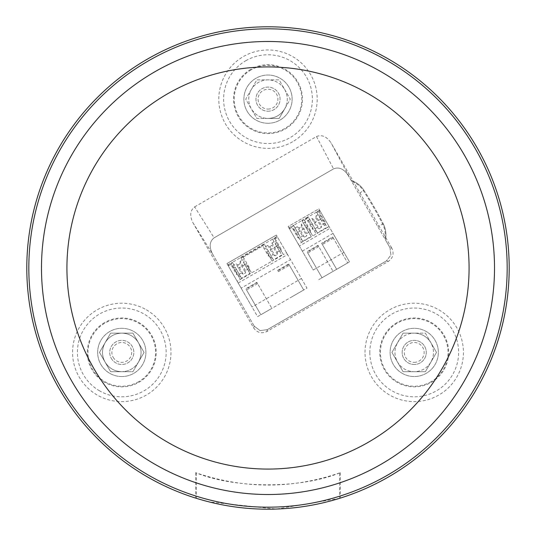 <?xml version="1.0" encoding="UTF-8"?>
<svg xmlns="http://www.w3.org/2000/svg" width="536" height="536" viewBox="0 0 536 536"><rect width="100%" height="100%" fill="white"/><g stroke="black" fill="none" stroke-linecap="round" stroke-linejoin="round"><path stroke-width="0.4" stroke-dasharray="2.68 2.01" d="M147.4 59.114A241.2 241.2 0 0 1 476.886 147.4A241.2 241.2 0 0 1 388.6 476.886A241.2 241.2 0 0 1 59.114 388.6A241.2 241.2 0 0 1 147.4 59.114M292.602 141.772A49.205 49.205 0 0 1 225.388 123.762A49.205 49.205 0 0 1 243.398 56.548A49.205 49.205 0 0 1 310.612 74.558A49.205 49.205 0 0 1 292.602 141.772M365.016 352.42A49.205 49.205 0 0 1 414.221 303.215A49.205 49.205 0 0 1 463.426 352.42A49.205 49.205 0 0 1 414.221 401.625A49.205 49.205 0 0 1 365.016 352.42M146.382 309.808A49.205 49.205 0 0 1 164.391 377.022A49.205 49.205 0 0 1 97.177 395.032A49.205 49.205 0 0 1 79.167 327.818A49.205 49.205 0 0 1 146.382 309.808M351.643 181.309L348.145 175.265C343.764 168.833 338.906 166.703 333.573 168.867L214.119 237.837L194.648 206.869C190.106 210.407 189.523 215.68 192.9 222.688L253.696 327.992C257.133 332.722 261.521 333.901 266.868 331.523L388.332 261.394C393.062 257.957 394.241 253.568 391.863 248.222L389.974 247.719L384.902 238.915A23.691 23.691 0 0 0 382.637 224.075A385.84 385.84 0 0 0 363.361 190.682A23.691 23.691 0 0 0 351.643 181.309L384.902 238.915M194.648 206.869L316.495 136.526C321.828 134.355 326.685 136.486 331.067 142.918L391.863 248.222M351.107 180.391A24.375 24.375 0 0 1 363.937 190.314A24.375 24.375 0 0 0 351.107 180.391L331.067 142.918M363.937 190.314A386.523 386.523 0 0 1 383.247 223.767A386.523 386.523 0 0 0 363.937 190.314L358.865 193.583M383.247 223.767A24.375 24.375 0 0 1 385.424 239.833A24.375 24.375 0 0 0 383.247 223.767L377.88 226.514M272.757 239.485L277.005 246.835L272.569 239.156L272.757 239.485L277.353 236.832L276.335 235.063L301.413 278.506L252.034 307.014L226.949 263.571L276.335 235.063L226.949 263.571L238.185 283.035L241.14 288.14L290.519 259.632L306.967 288.113L257.582 316.629L252.034 307.014M343.931 252.289L318.846 208.839L288.14 226.567L313.225 270.017L343.931 252.289L349.479 261.896L318.773 279.625L349.479 261.896L333.037 233.415L302.331 251.143L313.225 270.017M316.495 136.526L333.573 168.867L213.891 237.971C209.549 241.575 209.04 246.801 212.37 253.655L254.198 326.109L260.054 330.598L267.37 329.633L386.449 260.885L390.938 255.036L389.974 247.719L385.424 239.833M241.14 288.14L257.582 316.629L306.967 288.113L301.413 278.506M257.582 283.624L246.547 289.989L260.844 314.746L271.873 308.374L260.844 314.746L246.037 289.105L257.066 282.733L256.858 282.365L271.873 308.374L257.066 282.733M288.904 264.355L303.704 289.996L292.676 296.368L303.704 289.996L289.413 265.24L278.385 271.611L277.869 270.72L288.904 264.355L288.69 263.987L289.413 265.24M246.547 289.989L246.037 289.105M256.858 282.365L245.823 288.737M278.385 271.611L277.869 270.72M277.661 270.358L288.69 263.987M238.185 283.035L287.571 254.52L290.519 259.632M287.571 254.52L286.546 252.751L283.37 254.58L275.491 240.932L271.98 242.962L272.094 245.26L269.742 246.62L267.806 245.374L273.125 254.587L269.615 256.617L272.174 261.045L283.37 254.58L275.491 240.932M237.783 274.995L240.342 279.424L251.538 272.965L248.979 268.529L245.468 270.559L245.582 272.858L243.223 274.218L237.904 264.998L235.967 263.752L241.294 272.971L237.783 274.995L232.463 265.776L240.342 279.424L237.167 281.259M243.974 263.149L244.101 258.546L243.022 257.34L241.146 257.119L240.718 257.501L245.166 265.213L249.22 267.404L249.093 272.007L243.974 263.149L244.791 264.563L246.212 263.745L251.538 272.965L272.174 261.045L266.854 251.833L268.275 251.009L267.457 249.595L273.387 259.873L268.275 251.009M272.569 258.453L268.523 256.262L268.65 251.659L264.194 243.947L263.652 244.128L262.908 245.863L263.404 247.398L267.457 249.595M244.831 264.623L240.738 257.535L232.383 262.359L236.47 269.447L244.831 264.623L245.166 265.213M235.016 270.211L236.436 269.387L235.619 267.973L241.555 278.251L249.91 273.427L249.093 272.007M240.738 276.831L236.684 274.64L236.811 270.037L232.363 262.325L231.82 262.506L231.07 264.241L231.572 265.782L235.619 267.973M236.47 269.447L236.811 270.037M249.91 273.427L244.791 264.563M276.663 246.245L268.308 251.069L264.215 243.981L264.402 244.309L240.925 257.863L240.738 257.535M277.005 246.835L281.052 249.026L280.924 253.629L275.812 244.771L275.94 240.162L274.854 238.962L272.978 238.741L272.549 239.123M275.812 244.771L280.924 253.629M281.742 255.049L273.387 259.873M268.65 251.659L268.308 251.069M263.652 244.128L241.146 257.119M248.979 268.529L246.212 263.745M245.468 270.559L240.148 261.34L243.659 259.317M237.904 264.998L240.255 263.638L245.582 272.858M240.255 263.638L240.148 261.34M243.223 274.218L241.294 272.971M232.463 265.776L235.967 263.752M266.854 251.833L269.615 256.617M267.806 245.374L264.295 247.398M271.98 242.962L277.3 252.175L277.413 254.479L275.062 255.833L269.742 246.62M275.062 255.833L273.125 254.587M277.413 254.479L272.094 245.26M277.3 252.175L280.81 250.151M241.555 278.251L236.436 269.387M232.363 262.325L232.57 262.687L227.974 265.34M240.718 257.501L240.925 257.863M264.194 243.947L264.402 244.309M272.569 239.156L264.215 243.981M276.63 246.185L278.05 245.367M227.706 264.878L231.82 262.506M286.546 252.751L277.353 236.832M277.085 236.369L272.978 238.741M336.655 269.307L347.683 262.935L336.655 269.307L321.848 243.659L332.876 237.294L332.668 236.925L321.64 243.297L336.655 269.307M318.766 246.62L307.738 252.992L322.036 277.749L333.064 271.377L322.036 277.749L307.229 252.101L318.257 245.736L318.042 245.367L333.064 271.377L318.257 245.736M332.876 237.294L347.683 262.935L332.876 237.294M307.738 252.992L307.229 252.101M318.042 245.367L307.014 251.739M302.331 251.143L299.376 246.031L330.082 228.303L333.037 233.415M311.429 222.527L316.548 231.391L312.501 229.2L312.629 224.597L308.173 216.886L307.63 217.067L306.88 218.802L307.383 220.336L311.429 222.527L312.254 223.948L310.833 224.765L316.153 233.984L312.729 235.961L310.17 231.532L306.659 233.555L306.766 235.86L304.415 237.214L302.478 235.967L298.974 237.997L301.527 242.426L312.729 235.961L304.843 222.313L301.339 224.343L306.659 233.555M320.984 219.773L316.528 212.062L320.984 219.773L325.03 221.964L324.903 226.567L319.784 217.703L320.608 219.124L322.029 218.306L319.469 213.871L327.349 227.519L329.064 226.534L330.082 228.303M299.376 246.031L298.358 244.262L301.527 242.426L296.207 233.207L297.627 232.39L296.81 230.969L301.929 239.833L297.875 237.642L298.003 233.039L293.554 225.328L293.004 225.509L292.261 227.244L292.763 228.778L296.81 230.969M310.17 231.532L304.843 222.313M304.415 237.214L299.095 228.001L301.446 226.641L306.766 235.86M301.446 226.641L301.339 224.343M299.095 228.001L297.158 226.755L302.478 235.967M297.158 226.755L293.648 228.778L298.974 237.997M293.648 228.778L296.207 233.207M307.403 226.748L305.982 227.565L311.101 236.43L302.746 241.254L297.627 232.39M297.661 232.45L293.567 225.361L301.922 220.537L306.016 227.626L297.661 232.45L298.003 233.039M306.016 227.626L310.411 230.406L310.284 235.009L305.165 226.145L305.292 221.542L304.214 220.343L302.338 220.122L301.909 220.504L306.358 228.215M311.101 236.43L310.284 235.009M302.746 241.254L301.929 239.833M305.982 227.565L305.165 226.145M307.63 217.067L302.338 220.122M320.642 219.184L312.287 224.008L308.193 216.919L308.381 217.248L302.116 220.865L301.922 220.537M320.608 219.124L324.903 226.567M325.721 227.988L317.366 232.812L316.548 231.391M312.629 224.597L312.287 224.008M312.254 223.948L317.366 232.812M301.909 220.504L302.116 220.865M308.173 216.886L308.381 217.248M316.548 212.095L308.193 216.919M324.789 223.09L321.278 225.113L315.959 215.901L319.469 213.871M315.959 215.901L316.072 218.199L313.714 219.559L311.785 218.313L308.274 220.336L316.153 233.984L327.349 227.519L322.029 218.306M310.833 224.765L308.274 220.336M316.072 218.199L321.392 227.418L321.278 225.113M321.392 227.418L319.041 228.772L313.714 219.559M319.041 228.772L317.104 227.525L311.785 218.313M317.104 227.525L313.594 229.555M319.784 217.703L319.918 213.1L318.833 211.901L316.528 212.062L319.603 210.152M293.762 225.69L289.165 228.343L288.897 227.88L298.358 244.262M288.897 227.88L293.004 225.509M289.165 228.343L288.14 226.567L318.846 208.839L319.871 210.615L316.736 212.424M329.064 226.534L319.871 210.615L320.166 211.13L318.833 211.901M389.974 247.719L390.938 255.036L386.449 260.885L388.332 261.394M266.868 331.523L267.37 329.633L386.449 260.885M267.37 329.633L260.054 330.598L254.198 326.109L253.696 327.992M192.9 222.688L212.37 253.655L254.198 326.109M212.37 253.655C209.04 246.801 209.549 241.575 213.891 237.971L214.119 237.837M333.573 168.867C338.906 166.703 343.764 168.833 348.145 175.265M99.589 390.858A44.381 44.381 0 0 1 83.348 330.23A44.381 44.381 0 0 1 143.97 313.982A44.381 44.381 0 0 1 160.217 374.61A44.381 44.381 0 0 1 99.589 390.858M369.84 352.42A44.381 44.381 0 0 0 414.221 396.801A44.381 44.381 0 0 0 458.602 352.42A44.381 44.381 0 0 0 414.221 308.039A44.381 44.381 0 0 0 369.84 352.42M397.002 322.592A34.445 34.445 0 0 0 384.392 369.639A34.445 34.445 0 0 0 431.44 382.248A34.445 34.445 0 0 0 444.049 335.201A34.445 34.445 0 0 0 397.002 322.592M431.118 381.692A33.802 33.802 0 0 1 384.948 369.324A33.802 33.802 0 0 1 397.317 323.148A33.802 33.802 0 0 1 443.493 335.516A33.802 33.802 0 0 1 431.118 381.692M402.657 373.585A24.12 24.12 0 0 0 435.386 363.984A24.12 24.12 0 0 0 425.785 331.255A24.12 24.12 0 0 0 393.055 340.856A24.12 24.12 0 0 0 402.657 373.585A24.12 24.12 0 0 0 435.386 363.984A24.12 24.12 0 0 0 425.785 331.255A24.12 24.12 0 0 0 393.055 340.856A24.12 24.12 0 0 0 402.657 373.585M104.56 322.592A34.445 34.445 0 0 0 91.951 369.639A34.445 34.445 0 0 0 138.998 382.248A34.445 34.445 0 0 0 151.608 335.201A34.445 34.445 0 0 0 104.56 322.592M138.683 381.692A33.802 33.802 0 0 1 92.507 369.324A33.802 33.802 0 0 1 104.882 323.148A33.802 33.802 0 0 1 151.052 335.516A33.802 33.802 0 0 1 138.683 381.692M121.779 376.54A24.12 24.12 0 0 0 145.899 352.42A24.12 24.12 0 0 0 121.779 328.3A24.12 24.12 0 0 0 97.659 352.42A24.12 24.12 0 0 0 121.779 376.54A24.12 24.12 0 0 0 145.899 352.42A24.12 24.12 0 0 0 121.779 328.3A24.12 24.12 0 0 0 97.659 352.42A24.12 24.12 0 0 0 121.779 376.54M245.81 60.722A44.381 44.381 0 0 1 306.438 76.97A44.381 44.381 0 0 1 290.19 137.598A44.381 44.381 0 0 1 229.562 121.35A44.381 44.381 0 0 1 245.81 60.722M250.781 69.332A34.445 34.445 0 0 0 238.172 116.379A34.445 34.445 0 0 0 285.219 128.988A34.445 34.445 0 0 0 297.828 81.941A34.445 34.445 0 0 0 250.781 69.332M251.096 69.888A33.802 33.802 0 0 0 238.728 116.064A33.802 33.802 0 0 0 284.904 128.432A33.802 33.802 0 0 0 297.272 82.256A33.802 33.802 0 0 0 251.096 69.888M268 123.28A24.12 24.12 0 0 0 292.12 99.16A24.12 24.12 0 0 0 268 75.04A24.12 24.12 0 0 0 243.88 99.16A24.12 24.12 0 0 0 268 123.28A24.12 24.12 0 0 0 292.12 99.16A24.12 24.12 0 0 0 268 75.04A24.12 24.12 0 0 0 243.88 99.16A24.12 24.12 0 0 0 268 123.28M284.71 89.512C288.12 95.944 288.12 102.376 284.71 108.808C280.851 114.979 275.283 118.195 268 118.456C260.724 118.195 255.156 114.979 251.29 108.808C247.88 102.376 247.88 95.944 251.29 89.512C255.156 83.341 260.724 80.125 268 79.864C275.276 80.125 280.844 83.341 284.71 89.512C280.844 83.341 275.276 80.125 268 79.864C260.724 80.125 255.156 83.341 251.29 89.512C247.88 95.937 247.88 102.369 251.29 108.808L256.858 118.456L279.142 118.456L284.71 108.808C288.12 102.376 288.12 95.944 284.71 89.512L279.142 79.864L256.858 79.864L245.716 99.16L251.29 108.808C255.156 114.979 260.724 118.195 268 118.456L279.142 118.456L290.284 99.16L279.142 79.864L256.858 79.864L245.716 99.16L256.858 118.456L268 118.456C275.276 118.195 280.844 114.979 284.71 108.808L290.284 99.16L284.71 89.512M268 111.22A12.06 12.06 0 0 0 280.06 99.16A12.06 12.06 0 0 0 268 87.1A12.06 12.06 0 0 0 255.94 99.16A12.06 12.06 0 0 0 268 111.22A12.06 12.06 0 0 0 280.06 99.16A12.06 12.06 0 0 0 268 87.1A12.06 12.06 0 0 0 255.94 99.16A12.06 12.06 0 0 0 268 111.22M268 109.076A9.916 9.916 0 0 0 277.916 99.16A9.916 9.916 0 0 0 268 89.244A9.916 9.916 0 0 0 258.084 99.16A9.916 9.916 0 0 0 268 109.076M138.489 362.068C134.63 368.239 129.055 371.455 121.779 371.716C114.51 371.455 108.935 368.239 105.069 362.068C101.659 355.636 101.659 349.204 105.069 342.772C108.935 336.601 114.503 333.385 121.779 333.124C129.055 333.385 134.63 336.601 138.489 342.772C141.906 349.204 141.906 355.636 138.489 362.068L144.063 352.42L132.921 333.124L110.637 333.124L99.502 352.42L110.637 371.716L132.921 371.716L144.063 352.42L132.921 333.124L110.637 333.124L99.502 352.42L110.637 371.716L121.779 371.716C129.055 371.455 134.63 368.239 138.489 362.068C141.906 355.636 141.906 349.204 138.489 342.772C134.63 336.601 129.055 333.385 121.779 333.124C114.51 333.385 108.935 336.601 105.069 342.772C101.659 349.204 101.659 355.636 105.069 362.068C108.935 368.239 114.503 371.455 121.779 371.716L132.921 371.716L138.489 362.068M111.334 358.45A12.06 12.06 0 0 0 127.809 362.865A12.06 12.06 0 0 0 132.225 346.39A12.06 12.06 0 0 0 115.749 341.975A12.06 12.06 0 0 0 111.334 358.45A12.06 12.06 0 0 0 127.809 362.865A12.06 12.06 0 0 0 132.225 346.39A12.06 12.06 0 0 0 115.749 341.975A12.06 12.06 0 0 0 111.334 358.45M113.197 357.378A9.916 9.916 0 0 0 126.737 361.003A9.916 9.916 0 0 0 130.369 347.462A9.916 9.916 0 0 0 116.821 343.837A9.916 9.916 0 0 0 113.197 357.378M397.511 342.772C401.37 336.601 406.945 333.385 414.221 333.124C421.49 333.385 427.065 336.601 430.931 342.772C434.341 349.204 434.341 355.636 430.931 362.068C427.065 368.239 421.497 371.455 414.221 371.716C406.945 371.455 401.37 368.239 397.511 362.068C394.094 355.636 394.094 349.204 397.511 342.772C394.094 349.204 394.094 355.636 397.511 362.068C401.37 368.239 406.945 371.455 414.221 371.716C421.49 371.455 427.065 368.239 430.931 362.068C434.341 355.636 434.341 349.204 430.931 342.772L436.498 352.42L425.363 371.716L403.079 371.716L391.937 352.42L403.079 333.124L425.363 333.124L436.498 352.42L425.363 371.716L403.079 371.716L391.937 352.42L403.079 333.124L414.221 333.124C406.945 333.385 401.37 336.601 397.511 342.772M425.363 333.124L430.931 342.772C427.065 336.601 421.497 333.385 414.221 333.124L425.363 333.124M414.221 364.48A12.06 12.06 0 0 1 402.161 352.42A12.06 12.06 0 0 1 414.221 340.36A12.06 12.06 0 0 1 426.281 352.42A12.06 12.06 0 0 1 414.221 364.48A12.06 12.06 0 0 0 426.281 352.42A12.06 12.06 0 0 0 414.221 340.36A12.06 12.06 0 0 0 402.161 352.42A12.06 12.06 0 0 0 414.221 364.48M414.221 362.336A9.916 9.916 0 0 0 424.13 352.42A9.916 9.916 0 0 0 414.221 342.504A9.916 9.916 0 0 0 404.305 352.42A9.916 9.916 0 0 0 414.221 362.336M205.636 500.999L196.437 498.339C244.376 512.805 292.08 512.805 339.563 498.339L276.328 509.059L209.114 501.904M339.563 472.946C292.133 489.1 244.423 489.1 196.437 472.946L195.64 472.665C235.358 488.832 300.502 488.892 340.36 472.665L339.563 472.946L339.563 498.339M340.36 472.665L340.36 498.091M196.437 472.946L196.437 498.339M195.64 472.665L195.64 498.091M243.022 257.34L262.908 245.863M228.276 265.856L231.07 264.241M274.854 238.962L277.655 237.348M333.392 238.178L322.364 244.55M304.214 220.343L306.88 218.802M289.46 228.859L292.261 227.244M249.22 267.404L244.101 258.546M263.404 247.398L268.523 256.262M231.572 265.782L236.684 274.64M281.052 249.026L275.94 240.162M310.411 230.406L305.292 221.542M307.383 220.336L312.501 229.2M292.763 228.778L297.875 237.642M325.03 221.964L319.918 213.1"/><path stroke-width="0.8" d="M268 469.074A201.074 201.074 0 0 1 66.926 268A201.074 201.074 0 0 1 268 66.926A201.074 201.074 0 0 1 469.074 268A201.074 201.074 0 0 1 268 469.074M268 494.514A226.514 226.514 0 0 1 41.486 268A226.514 226.514 0 0 1 268 41.486A226.514 226.514 0 0 1 494.514 268A226.514 226.514 0 0 1 268 494.514M268 28.823A239.177 239.177 0 0 0 28.823 268A239.177 239.177 0 0 0 268 507.177A239.177 239.177 0 0 0 507.177 268A239.177 239.177 0 0 0 268 28.823M147.4 59.114A241.2 241.2 0 0 1 500.979 205.576A241.2 241.2 0 0 1 268 509.2A241.2 241.2 0 0 1 147.4 59.114M209.114 501.904L205.636 500.999"/></g></svg>
